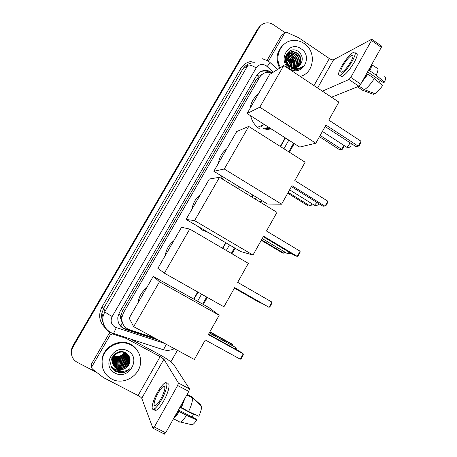 <?xml version="1.0" encoding="UTF-8"?>
<svg xmlns="http://www.w3.org/2000/svg" width="457" height="457" viewBox="0 0 457 457"><rect width="100%" height="100%" fill="white"/><g stroke="black" fill="none" stroke-linecap="round" stroke-linejoin="round"><path stroke-width="0.69" d="M272.675 129.817C269.344 130.188 266.134 129.628 263.038 128.137M235.224 184.314L233.236 183.748M121.162 319.592L120.911 315.296C120.128 316.804 120.214 318.238 121.162 319.592L121.79 321.505M261.895 74.542L259.085 76.268L256.377 79.449L122.476 311.034L121.019 315.113M272.258 72.834L271.761 72.663C266.557 71.349 262.467 72.931 259.479 77.416L123.401 312.896L121.83 317.672C121.579 323.59 124.173 327.64 129.617 329.817L154.552 337.957M193.682 299.055L197.698 291.983M222.513 248.248L225.672 242.678M251.647 196.904L252.721 195.002M280.272 146.446L285.179 137.797M71.406 352.633L71.726 349.382L72.977 346.32L258.336 28.408L260.581 25.758L258.336 28.408L72.977 346.32L71.726 349.382L71.406 352.633M267.653 127.589L267.933 127.092M71.395 351.976L71.715 348.742L72.954 345.698L257.554 29.122L259.793 26.489M272.235 72.829L268.408 70.829C263.358 69.67 259.393 71.263 256.52 75.605L119.363 312.662L117.826 317.249C117.512 323.156 120.077 327.206 125.515 329.388L158.75 340.225M259.279 72.469C261.861 70.949 264.62 70.595 267.551 71.395L269.55 72.2M121.83 372.741L120.722 372.883M96.673 372.409L77.222 362.321C72.566 359.533 70.738 355.437 71.738 350.028L72.994 346.949L259.125 27.683C260.679 25.129 262.895 23.57 265.768 22.999C268.442 22.57 270.961 23.13 273.326 24.678L285.054 32.613M294.257 143.589L289.378 152.221M261.998 200.663L260.924 202.56M235.109 248.225L231.973 253.778M207.307 297.41L203.319 304.471M177.407 350.313L170.895 361.824M193.985 299.226L198.001 292.149M222.81 248.419L225.969 242.856M251.938 197.081L253.018 195.179M280.558 146.628L285.465 137.98M156.511 339.014L125.258 328.823C122.145 327.743 119.888 325.721 118.5 322.756M268.425 61.198L284.705 33.035L282.323 34.903M267.082 60.358L281.369 35.646M371.918 39.382L381.492 46.043L381.315 47.357L371.495 40.53L371.701 39.233L333.593 59.747C332.593 60.073 331.171 59.667 329.337 58.519L298.712 37.76L286.807 32.367L285.996 32.218L284.705 33.035M360.733 84.139L358.894 86.23L348.954 79.524L350.776 77.41L360.733 84.139L381.315 47.357M331.491 97.21L358.894 86.23M350.776 77.41L371.495 40.53M348.954 79.524L322.402 91.172M350.867 61.701C353.278 57.176 353.672 55 352.044 55.166C349.382 56.508 346.355 60.004 342.95 65.648C340.522 70.167 340.128 72.349 341.773 72.2C344.395 70.892 347.423 67.39 350.867 61.701M367.599 71.863L383.314 82.586L384.417 82.169L376.185 75.177L369.804 70.812L369.102 71.121L368.319 70.584M380.344 80.563L378.71 82.277M362.807 80.432L367.217 74.497L367.914 74.2L374.3 78.553L382.555 85.522C380.013 89.395 377.539 92.12 375.128 93.696L364.383 89.698L359.088 86.127M366.428 73.96L367.217 74.497M340.488 75.599L341.887 76.542C345.463 74.788 349.599 70.041 354.284 62.289C357.557 56.142 358.077 53.178 355.849 53.395M341.573 66.334C338.266 72.48 337.734 75.451 339.974 75.251C343.527 73.48 347.651 68.716 352.341 60.964C355.62 54.811 356.152 51.852 353.941 52.087C350.313 53.92 346.189 58.667 341.573 66.334M361.807 82.214L367.914 74.2M357.477 86.801L362.715 90.337L373.409 94.308L373.986 93.274M364.383 89.698C367.548 87.641 370.856 83.928 374.3 78.553M369.102 71.121L370.633 66.442M369.804 70.812C371.181 68.007 371.787 65.962 371.627 64.671L376.802 67.967C378.55 68.167 378.345 70.572 376.185 75.177M384.417 82.169C385.937 78.758 386.011 76.953 384.634 76.765M280.512 67.579C273.423 56.125 281.78 39.913 294.405 40.427C297.873 40.45 301.1 41.456 304.082 43.444C316.827 51.304 314.227 73.349 300.18 76.416M279.627 68.144C275.137 58.416 276.753 50.327 284.471 43.883M291.012 68.504L294 68.396M297.347 67.076C301.649 62.375 301.529 57.782 296.981 53.309L293.297 51.904C285.836 50.847 282.832 62.603 289.852 66.556L291.435 67.328M289.847 67.796L291.8 68.361M297.547 66.985C302.146 63.86 301.854 56.102 297.358 53.063L293.668 51.658C286.539 50.658 283.197 61.586 289.675 65.962L293.16 67.545C296.239 67.973 298.701 66.922 300.546 64.403C303.305 59.747 302.694 55.537 298.712 51.778C288.938 44.061 279.416 61.318 289.829 67.785L295.399 69.687C298.227 69.63 300.597 68.556 302.511 66.459C298.398 69.407 294.291 69.395 290.178 66.425L289.675 65.962M296.542 67.368C300.112 62.666 299.763 58.302 295.496 54.28L291.829 52.886L288.413 53.475M296.747 67.305C300.495 62.592 300.203 58.17 295.868 54.035L292.194 52.646L288.573 53.326M295.685 67.562C298.558 62.952 298.004 58.844 294.028 55.24L290.384 53.857L287.807 54.126M295.902 67.527C298.947 62.883 298.444 58.707 294.394 55L290.743 53.618L287.95 53.955M294.788 67.659C296.981 63.22 296.245 59.399 292.577 56.182L288.955 54.817L287.27 54.88M295.016 67.647C297.381 63.157 296.684 59.261 292.937 55.948L289.31 54.577L287.396 54.68M292.823 69.253L293.503 68.253M293.828 67.636C295.388 63.466 294.491 59.958 291.143 57.119L286.813 55.737M292.966 69.293L293.697 68.316M294.074 67.653C295.788 63.409 294.931 59.821 291.503 56.885L286.922 55.514M292.8 67.47C293.754 63.654 292.726 60.513 289.732 58.045L286.448 56.731M293.068 67.527C294.165 63.614 293.171 60.375 290.086 57.816L286.528 56.468M291.675 67.116C292.052 63.752 290.943 61.027 288.338 58.953L286.202 57.896M291.966 67.23C292.486 63.74 291.395 60.907 288.687 58.73L286.248 57.582M290.378 66.459C290.224 63.66 289.081 61.455 286.962 59.856L286.133 59.347M290.726 66.665C290.698 63.706 289.561 61.358 287.304 59.633L286.128 58.947M288.647 65.077L286.505 61.495M289.167 65.557L286.322 60.815M288.213 53.572L287.642 53.892M288.378 53.429L285.574 56.302M287.59 54.2L286.979 54.446M287.739 54.035L287.139 54.297M287.042 54.92L286.379 55.091M287.167 54.731L286.522 54.92M286.316 54.994L285.979 55.137M286.676 55.531L285.973 55.634M285.859 60.467L285.294 60.113M301.043 48.745C313.713 56.617 301.843 77.456 289.601 68.699C276.753 60.821 288.87 39.828 301.043 48.745M298.118 66.688L300.546 64.403M303.18 75.279L300.415 76.57M287.527 58.05L286.293 57.342M286.019 57.211L285.419 56.971M294.148 69.561L294.422 68.858M294.759 67.659L294.971 64.323M290.138 56.108L287.287 54.846M287.116 54.806L286.705 54.714M286.608 54.697L286.208 54.634M296.039 69.664L296.633 68.687M297.33 67.082L297.513 66.494M297.621 66.065L297.884 62.758M292.817 54.126L288.378 52.669M289.898 50.841L291.063 50.841L290.155 50.71M288.584 65.008L286.533 61.581M291.64 64.283L288.584 59.142M285.979 57.388L285.385 57.136M293.086 63.586L289.847 58.13M294.022 69.538L294.234 68.978M294.251 68.933L294.394 68.487M294.599 67.665L294.834 65.425M294.542 62.866L291.132 57.114M289.172 55.76L287.202 54.989M287.025 54.943L286.59 54.846M286.482 54.823L286.145 54.766M296.01 62.135C295.433 59.667 294.245 57.651 292.434 56.085M295.925 69.67L296.507 68.687M297.159 67.156L297.284 66.756M297.381 66.408L297.724 63.826M297.496 61.387C296.924 58.787 295.679 56.674 293.76 55.057M291.874 53.812L288.201 52.789M300.066 68.453L302.511 66.459M260.084 129.268L257.44 127.275C253.995 124.173 251.727 120.328 250.63 115.741M250.242 108.098C251.082 102.248 253.761 97.598 258.285 94.148M268.436 127.109L264.62 128.8M265.637 128.491L268.15 126.926M268.865 128.765L269.921 128.057M270.487 128.417L264.534 128.788M325.972 125.092L358.282 146.177L361.03 141.213L328.783 120.088L338.877 102.111L283.763 65.511L259.805 107.184L315.798 143.212L325.972 125.092M325.161 126.532L355.986 146.623L358.991 145.966L360.956 142.43L361.03 141.213M315.798 143.212L299.712 147.074L247.128 113.507L269.59 74.537L283.763 65.511M259.805 107.184L247.128 113.507M344.298 145.657L342.43 149.193L339.694 149.793L319.454 136.7M343.944 145.429L341.733 149.393L320.168 135.432M223.199 179.561L220.525 175.345M218.526 163.12C219.383 157.208 222.113 152.467 226.723 148.902M239.982 187.221L235.161 186.856M291.954 185.668L325.001 206.244L327.812 201.183L294.822 180.561L305.127 162.206L248.734 126.446L224.261 169.016L281.563 204.17L291.954 185.668M291.429 186.605L322.95 206.216L325.772 205.941L327.778 202.331L327.812 201.183M281.563 204.17L267.568 204.062L213.836 171.261L236.749 131.507L248.734 126.446M224.261 169.016L213.836 171.261M312.057 203.776L310.966 205.747L308.389 206.004L287.716 193.208M311.623 203.508L310.217 206.033L288.178 192.386M208.215 232.419L202.348 230.094L197.43 226.078M192.111 208.952C192.974 202.982 195.75 198.167 200.434 194.511M263.569 236.212L297.244 256.36L300.1 251.207L266.488 231.019L276.971 212.345L219.497 177.305L194.596 220.628L252.995 255.04L263.569 236.212M263.283 236.72L295.399 255.92L297.244 256.36L298.067 255.971L300.1 252.293L300.1 251.207M252.995 255.04L240.782 251.561L186.085 219.406L209.375 178.995L219.497 177.305M194.596 220.628L186.085 219.406M285.105 252.218L283.951 253.229L282.312 252.841L261.273 240.302M284.66 251.95L283.951 253.229L261.524 239.851M165.274 255.514C166.148 249.488 168.97 244.598 173.734 240.839M234.687 287.642L269.007 307.333L271.909 302.088L237.657 282.352L248.328 263.352L189.746 229.066L164.394 273.166L223.93 306.796L234.687 287.642M234.652 287.704L269.007 307.333L269.881 306.858L271.949 303.122L271.909 302.088M164.394 273.166L157.871 268.356L181.549 227.272L189.746 229.066M255.811 300.432L256.263 300.666M138.008 302.82C138.894 296.742 141.756 291.766 146.6 287.91M169.844 285.671L170.884 286.253M205.296 339.974L240.273 359.196L243.227 353.861L208.318 334.593L219.177 315.256L159.459 281.758L133.65 326.658L194.351 359.47L205.296 339.974M240.273 359.196L241.205 358.636L243.313 354.832L243.227 353.861L241.793 352.621L208.518 334.244M133.65 326.658L129.182 318.135L153.261 276.354L209.106 307.721L219.177 315.256M153.261 276.354L159.459 281.758M209.894 331.793L231.648 343.83L232.916 344.926L232.939 345.978M209.723 332.096L232.916 344.926L232.476 345.726M91.451 365.714L91.526 363.955L91.903 366.628L110.257 334.878L109.577 332.73L109.943 332.273M91.526 363.955L109.577 332.73M130.896 339.26L158.699 354.152C166.502 358.459 171.472 361.87 173.614 364.383L189.512 388.884L188.804 391.403L177.647 385.508L178.39 383L163.909 359.191L160.161 356.614L125.915 338.283L112.599 333.953L110.257 334.878M91.903 366.628L91.668 367.279L92.331 369.039L103.339 377.545L138.071 395.528C140.082 396.619 141.31 397.544 141.75 398.293L152.952 428.266L154.323 427.004L165.657 432.785L188.804 391.403M165.657 432.785L164.252 434.019M154.323 427.004L177.647 385.508M160.881 398.875C165.028 390.649 165.937 386.468 163.606 386.325C162.098 387.119 160.276 389.358 158.145 393.054C154.386 399.567 152.707 407.021 155.414 405.627C156.917 404.839 158.739 402.583 160.881 398.875M175.065 415.961L178.961 411.054L179.235 411.574L186.473 415.333L196.716 420.006L196.242 419.2L178.436 409.94M178.07 410.592L178.961 411.054M154.363 409.358C154.592 410.38 155.186 410.689 156.151 410.283C158.202 409.215 160.687 406.153 163.595 401.109C168.839 391.975 170.815 382.143 167.228 384.017M157.671 392.043C152.575 400.852 150.25 411.049 153.958 409.152C155.997 408.072 158.476 405.011 161.39 399.961C166.639 390.821 168.662 381.007 165.097 382.892C163.04 383.971 160.567 387.022 157.671 392.043M173.951 417.961C175.539 416.79 177.305 414.665 179.235 411.574M200.469 405.159L200.652 404.828L191.597 396.682L187.164 394.34M178.773 422.119L180.566 422.039C182.286 421.097 184.257 418.858 186.473 415.333M190.906 424.976L192.26 424.856C193.574 424.17 195.059 422.554 196.716 420.006M179.927 407.278L193.334 414.271L192.9 413.534M193.334 414.271L192.203 417.104M164.497 386.302L164.2 386.633M188.587 411.546C191.552 405.382 192.797 400.812 192.334 397.836L201.44 406.033C201.76 408.369 200.88 411.774 198.806 416.247L188.587 411.546L180.189 406.81M181.081 407.273L183.834 400.292M181.355 407.781L184.948 398.304M186.827 394.939L192.334 397.836M111.651 378.996C104.516 374.826 101.357 368.542 102.179 360.139C103.676 347.04 120.071 338.614 131.113 345.058C137.38 348.72 140.539 354.215 140.596 361.544C140.75 375.346 123.653 385.799 111.651 378.996M102.277 366.32L102.031 359.448C103.522 346.4 119.848 338.014 130.839 344.435C134.432 346.395 137.066 349.228 138.745 352.935M112.508 362.898L116.329 367.325C121.585 370.416 129.177 366.206 129.377 360.196L128.914 356.894M112.536 363.041C113.307 365.097 114.598 366.617 116.409 367.611C121.676 370.707 129.28 366.491 129.485 360.464C129.577 357.134 128.183 354.643 125.298 352.981C120.282 350.193 112.89 354.204 112.416 360.373C112.159 363.732 113.405 366.405 116.152 368.405L116.741 368.742C121.271 370.604 125.121 369.553 128.274 365.577C131.256 360.539 130.485 356.329 125.961 352.953C114.873 346.217 104.179 365.549 115.707 371.387L121.853 372.889C125.012 372.518 127.657 371.135 129.782 368.73C125.395 371.929 121.025 371.987 116.678 368.896L116.152 368.405M112.422 362.332L115.998 366.194C121.225 369.267 128.76 365.092 128.965 359.116L128.68 356.374M112.439 362.475L116.084 366.48C121.316 369.553 128.863 365.366 129.068 359.385L128.737 356.506M112.376 361.755L115.678 365.086C120.865 368.136 128.354 363.989 128.554 358.054L128.406 355.883M112.382 361.898L115.758 365.36C120.956 368.416 128.457 364.263 128.657 358.317L128.48 356.003M112.365 361.173L115.358 363.983C120.511 367.017 127.949 362.898 128.149 357.003L128.097 355.409M112.365 361.321L115.438 364.258C120.602 367.297 128.051 363.166 128.251 357.265L128.177 355.523M112.393 360.584L115.044 362.904C120.162 365.914 127.554 361.824 127.749 355.969L127.754 354.958M127.743 354.809L127.697 354.369M112.382 360.733L115.124 363.172C120.254 366.188 127.652 362.093 127.851 356.226L127.846 355.066M127.829 354.918L127.777 354.483M112.462 359.99L114.736 361.83C119.82 364.829 127.16 360.767 127.354 354.946L127.372 354.529M127.377 354.375L127.366 353.981M112.445 360.139L114.816 362.098C119.905 365.097 127.257 361.03 127.452 355.203L127.474 354.632M127.469 354.478L127.452 354.055M112.576 359.385L114.433 360.779C119.42 363.709 126.623 359.842 126.955 354.118M126.966 353.941L126.983 353.655M112.542 359.539L114.507 361.041C119.557 364.012 126.846 360.002 127.063 354.221M112.736 358.774L114.13 359.739C120.237 361.835 124.355 359.836 126.492 353.735M112.69 358.928L114.204 359.996C119.009 362.789 125.943 359.345 126.612 353.827M112.942 358.145L113.833 358.711C119.545 360.779 123.596 359.002 125.978 353.375M112.885 358.305L113.907 358.968C119.717 361.047 123.79 359.208 126.109 353.461M113.21 357.505L113.536 357.694C118.866 359.722 122.824 358.174 125.412 353.038M113.136 357.671L113.61 357.945C119.037 359.99 123.019 358.379 125.561 353.118M113.547 356.848C118.409 358.585 122.156 357.214 124.778 352.735M113.456 357.014C118.46 358.894 122.287 357.488 124.944 352.81M113.97 356.169C118.243 357.363 121.608 356.129 124.064 352.473M113.856 356.34C118.283 357.665 121.745 356.397 124.253 352.536M125.201 352.718C120.197 349.942 112.816 353.935 112.336 360.099C112.102 363.766 113.542 366.554 116.661 368.468C121.225 370.416 125.098 369.45 128.274 365.577M113.005 355.803L112.114 359.282L113.793 354.918M111.925 357.448L111.742 357.94M112.885 356.483L113.25 356.694M112.81 356.643L113.285 356.923M127.743 350.936C141.921 357.762 128.76 380.858 115.05 373.066C100.666 366.251 114.119 342.95 127.743 350.936M124.338 353.575L119.517 357.317M116.803 357.911L113.29 357.557M119.151 366.086C121.756 365.948 124.013 365.12 125.926 363.583M111.302 366.114C113.342 368.822 116.078 370.307 119.511 370.57M112.308 368.131C115.547 371.478 119.551 372.478 124.321 371.118M117.986 365.926C121.425 366.057 124.338 364.989 126.715 362.715M111.24 365.937C113.193 368.559 115.804 370.044 119.083 370.393M112.096 367.788C115.107 371.09 118.929 372.221 123.561 371.193M118.472 372.535C122.984 373.26 126.755 371.992 129.782 368.73M120.808 326.098L122.31 322.545M259.085 76.268L256.925 74.954M267.208 72.235L268.248 70.784M120.911 315.296L118.677 314.045M256.377 79.449L259.479 77.416M122.476 311.034L123.401 312.896M72.954 345.698L72.994 346.949M257.554 29.122L259.125 27.683M273.257 72.2L266.14 65.682C262.135 63.569 258.822 64.311 256.2 67.922L112.171 316.501C110.154 320.934 111.114 324.481 115.044 327.149L164.697 343.441M110.554 332.622C104.642 329.051 102.1 323.79 102.922 316.838L104.853 311.531L247.951 65.277C249.511 64.626 252.258 65.505 256.2 67.922M113.039 333.679L113.485 333.633L116.301 327.68M105.344 327.989C99.175 321.951 98.055 314.942 101.98 306.973L240.65 68.721L242.616 69.361L103.728 308.155L101.854 313.296C101.357 316.353 101.74 319.266 103.014 322.036M240.65 68.721C243.124 64.671 246.649 62.243 251.236 61.438M254.743 62.735C249.493 62.66 245.455 64.865 242.616 69.361L247.951 65.277M112.171 316.501C107.955 314.159 105.516 312.502 104.853 311.531L103.728 308.155L101.98 306.973M197.573 301.237L201.577 294.171M226.329 250.476L229.477 244.918M255.389 199.183L256.463 197.287M283.946 148.776L288.841 140.133M162.503 349.668L163.16 349.691C164.023 348.959 165.011 347.131 166.125 344.212M267.168 66.494C269.687 63.472 270.59 62.095 269.876 62.358L268.23 61.067M125.258 328.823L125.515 329.388M317.592 87.978L333.593 59.747M313.982 85.579L329.337 58.519M261.598 125.618L261.307 126.4M346.103 146.828L346.56 147.125C347.434 146.794 348.371 145.794 349.371 144.115L349.982 142.71M313.89 204.913L314.393 205.227L316.941 202.48M287.036 253.367L287.556 253.681L289.195 252.218M259.725 302.654L260.262 302.962L260.758 302.683M235.298 349.034L235.355 347.154M141.75 398.293L163.909 359.191M138.071 395.528L160.161 356.614M125.601 337.546L125.915 338.283M178.39 383L189.512 388.884M125.612 338.157L125.315 337.455M112.359 333.233L112.599 333.953M123.259 372.529L121.402 372.901M120.934 315.73L121.83 317.672M71.715 348.742L71.738 350.028M267.551 71.395L268.408 70.829M267.796 60.781L262.192 58.673M102.882 321.848C101.694 319.117 101.351 316.267 101.854 313.296L102.922 316.838C102.242 323.882 104.956 329.149 111.051 332.645L163.16 349.691C167.016 350.782 170.764 350.445 174.397 348.685M202.657 304.094L206.65 297.039M231.322 253.401L234.464 247.848M260.284 202.171L261.358 200.275M288.755 151.821L293.634 143.195M277.49 69.504L270.098 62.563M353.044 55.851L352.044 55.166M341.887 76.542L339.974 75.251M293.668 51.658L293.297 51.904M292.194 52.646L291.829 52.886M290.743 53.618L290.384 53.857M289.31 54.577L288.955 54.817M287.893 55.526L287.544 55.765M264.375 124.515L257.44 127.275M261.238 126.463L261.547 125.641M322.408 131.439L346.56 147.125C348.388 147.857 349.851 147.44 350.947 145.863L351.187 143.492M289.607 189.844L314.393 205.227C316.193 205.913 317.621 205.501 318.678 203.982L318.837 203.656M262.244 238.571L287.556 253.681L291.029 253.309M234.407 288.133L260.262 302.962L261.764 303.259M237.023 349.988L235.498 347.389M209.272 332.896L234.967 347.097M153.226 428.358L164.543 434.121M91.668 367.279L91.291 364.589M164.886 386.993L163.606 386.325M156.151 410.283L153.958 409.152M180.178 422.211L173.5 418.761M192.26 424.856L180.566 422.039M102.179 360.139L102.031 359.448"/></g></svg>
